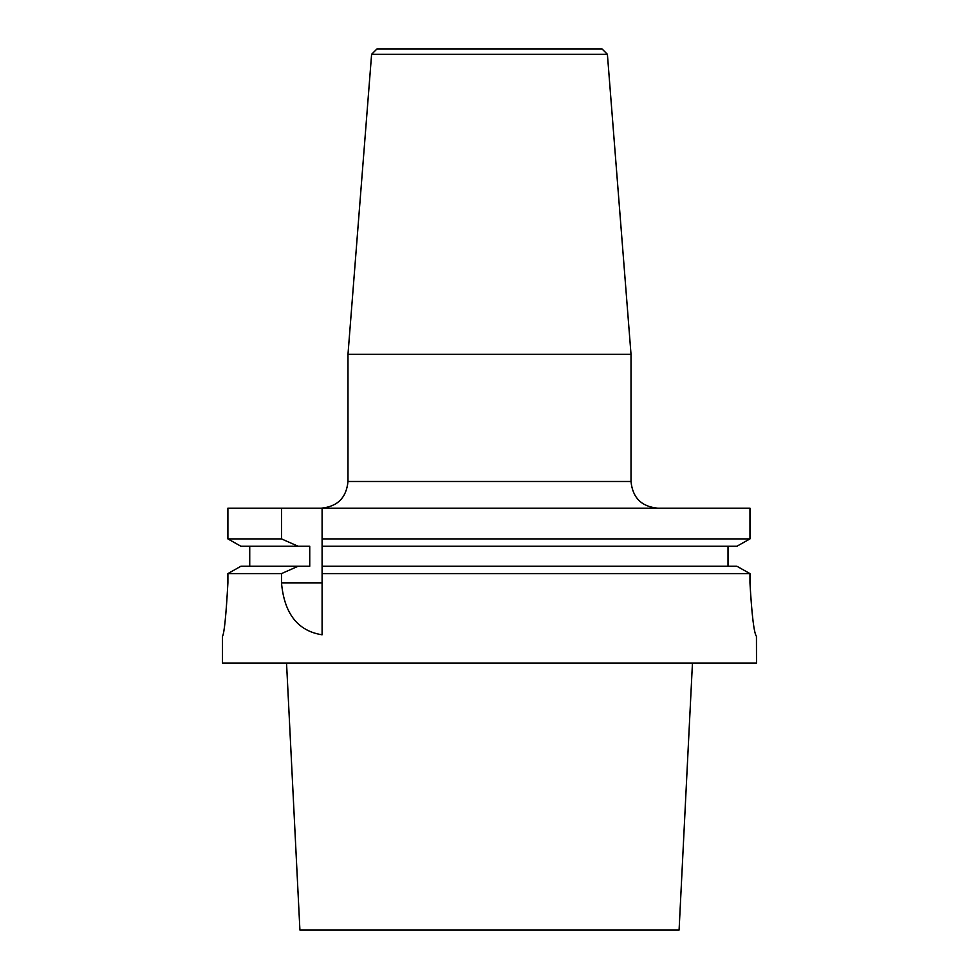 <?xml version="1.0" encoding="UTF-8"?>
<svg xmlns="http://www.w3.org/2000/svg" width="979" height="979" viewBox="0 0 979 979"><rect width="100%" height="100%" fill="white"/><g stroke="black" fill="none" stroke-linecap="round" stroke-linejoin="round"><path stroke-width="1.47" d="M749.963 582.946C751.848 615.387 754.014 633.18 756.449 636.35C754.014 633.205 751.848 615.412 749.963 582.946L749.963 573.596L745.239 570.941L749.963 573.596L322.091 573.596L322.091 508.187L227.899 508.187L227.899 538.903L281.499 538.903L298.069 546.233L309.743 546.233L309.743 566.266L298.069 566.266L281.499 573.596L281.499 582.946C284.302 613.698 297.836 630.978 322.091 634.796L322.091 573.596M222.502 636.35L222.502 663.052L756.498 663.052L756.449 636.35M227.899 582.946C226.088 615.387 224.289 633.18 222.502 636.35C224.277 633.205 226.076 615.412 227.899 582.946L227.899 573.596L240.871 566.266L227.899 573.596L281.499 573.596M371.604 54.286L607.396 54.286L602.061 48.95L376.939 48.95L371.604 54.286L347.986 354.276L347.986 481.484C346.407 497.711 337.51 506.608 321.296 508.187M322.091 538.903L749.963 538.903L749.963 508.187L322.091 508.187M281.499 508.187L281.499 538.903M240.871 546.233L227.899 538.903L240.871 546.233L298.069 546.233M322.091 546.233L736.93 546.233L745.239 541.558L736.93 546.233M749.963 538.903L745.239 541.558L749.963 538.903L749.963 508.187M249.731 546.233L249.731 566.266M728.009 546.233L728.009 566.266M240.871 566.266L298.069 566.266M322.091 566.266L736.93 566.266L745.239 570.941L736.93 566.266M607.396 54.286L631.014 354.276L631.014 481.484C632.593 497.711 641.49 506.608 657.704 508.187M631.014 354.276L347.986 354.276M692.459 663.052L679.083 930.05L299.917 930.05L286.541 663.052M281.499 582.946L322.091 582.946M631.014 481.484L347.986 481.484"/></g></svg>
